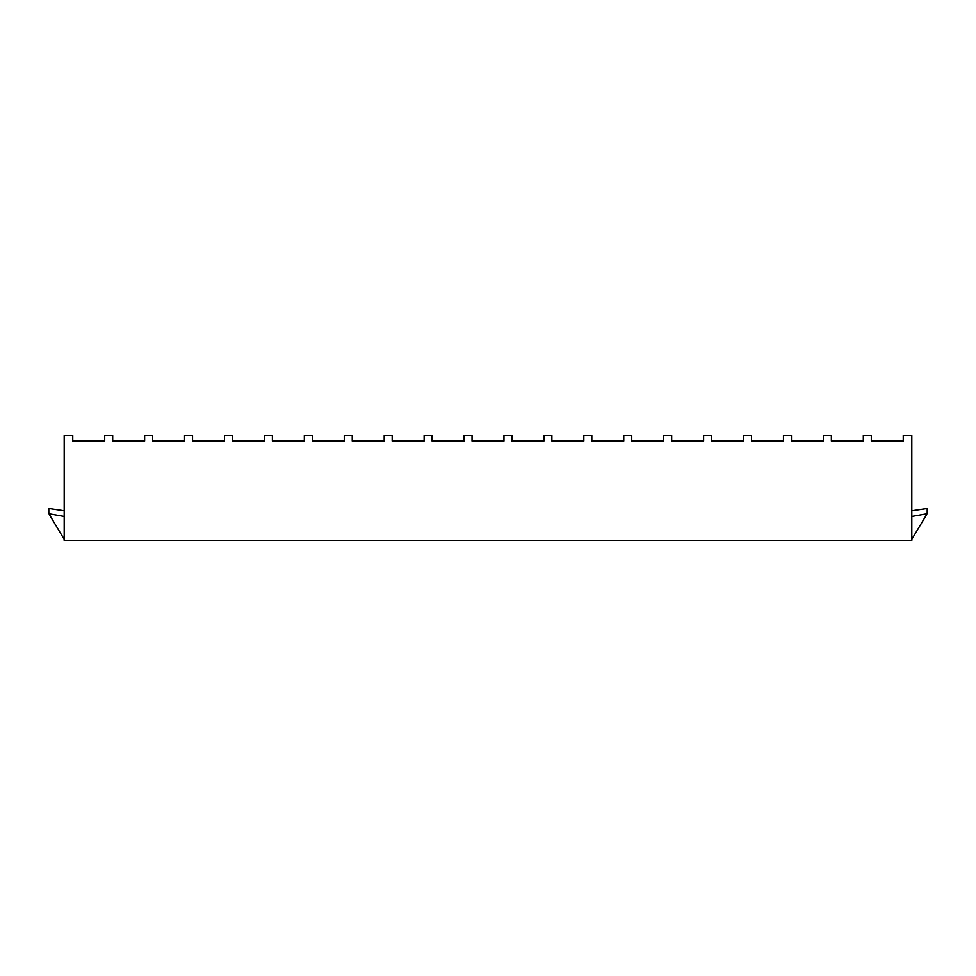 <?xml version="1.0" encoding="UTF-8"?>
<svg xmlns="http://www.w3.org/2000/svg" width="976" height="976" viewBox="0 0 976 976"><rect width="100%" height="100%" fill="white"/><g stroke="black" fill="none" stroke-linecap="round" stroke-linejoin="round"><path stroke-width="1.46" d="M911.804 540.472L64.196 540.472L64.196 435.528L72.761 435.528L72.761 441.006L104.7 441.006L104.7 435.528L112.679 435.528L112.679 441.006L144.631 441.006L144.631 435.528L152.61 435.528L152.61 441.006L184.549 441.006L184.549 435.528L192.54 435.528L192.54 441.006L224.48 441.006L224.48 435.528L232.471 435.528L232.471 441.006L264.411 441.006L264.411 435.528L272.389 435.528L272.389 441.006L304.329 441.006L304.329 435.528L312.32 435.528L312.32 441.006L344.26 441.006L344.26 435.528L352.251 435.528L352.251 441.006L384.19 441.006L384.19 435.528L392.169 435.528L392.169 441.006L424.121 441.006L424.121 435.528L432.1 435.528L432.1 441.006L464.039 441.006L464.039 435.528L472.03 435.528L472.03 441.006L503.97 441.006L503.97 435.528L511.961 435.528L511.961 441.006L543.9 441.006L543.9 435.528L551.879 435.528L551.879 441.006L583.831 441.006L583.831 435.528L591.81 435.528L591.81 441.006L623.749 441.006L623.749 435.528L631.74 435.528L631.74 441.006L663.68 441.006L663.68 435.528L671.671 435.528L671.671 441.006L703.611 441.006L703.611 435.528L711.589 435.528L711.589 441.006L743.529 441.006L743.529 435.528L751.52 435.528L751.52 441.006L783.46 441.006L783.46 435.528L791.451 435.528L791.451 441.006L823.39 441.006L823.39 435.528L831.369 435.528L831.369 441.006L863.321 441.006L863.321 435.528L871.3 435.528L871.3 441.006L903.239 441.006L903.239 435.528L911.804 435.528L911.804 540.472M911.804 516.463L926.944 513.791A5.71 5.71 0 0 0 927.2 512.083L927.2 508.533L911.804 510.814M911.804 539.301L926.383 515.023A5.71 5.71 0 0 0 926.944 513.791M64.196 539.301L49.617 515.023A5.71 5.71 0 0 1 48.8 512.083L48.8 508.533L64.196 510.814M64.196 516.463L49.056 513.791"/></g></svg>
